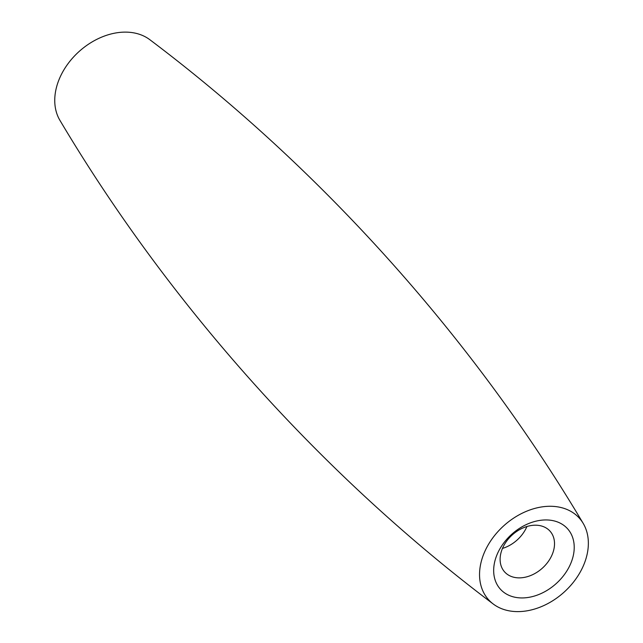 <?xml version="1.0" encoding="UTF-8"?>
<svg xmlns="http://www.w3.org/2000/svg" width="643" height="643" viewBox="0 0 643 643"><rect width="100%" height="100%" fill="white"/><g stroke="black" fill="none" stroke-linecap="round" stroke-linejoin="round"><path stroke-width="0.96" d="M502.48 548.415A30.51 22.425 138.1 0 0 526.93 526.504M501.644 550.585A30.51 22.425 138.1 0 0 504.594 571.892A30.51 22.425 138.1 0 0 542.282 568.235A30.51 22.425 138.1 0 0 550.038 531.174A30.51 22.425 138.1 0 0 523.997 527.533A30.51 22.425 138.1 0 0 501.644 550.585M495.938 557.545A45.179 33.203 138.1 0 0 541.406 593.393A45.179 33.203 138.1 0 0 564.514 525.902A45.179 33.203 138.1 0 0 495.938 557.545M482.612 557.047A61.021 44.841 138.1 0 0 493.221 603.994A61.021 44.841 138.1 0 0 563.879 592.34A61.021 44.841 138.1 0 0 583.193 523.386A61.021 44.841 138.1 0 0 531.174 509.521A61.021 44.841 138.1 0 0 482.612 557.047M583.193 523.386C473.32 338.419 321.725 169.205 149.891 39.745A61.021 44.841 138.1 0 0 57.814 82.899A61.021 44.841 138.1 0 0 59.928 120.354C169.792 305.321 321.387 474.534 493.221 603.994"/></g></svg>
